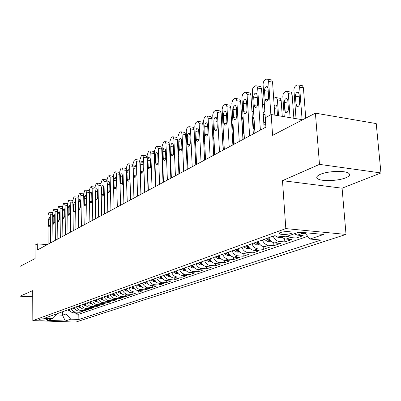 <?xml version="1.0" encoding="UTF-8"?>
<svg xmlns="http://www.w3.org/2000/svg" width="401" height="401" viewBox="0 0 401 401"><rect width="100%" height="100%" fill="white"/><g stroke="black" fill="none" stroke-linecap="round" stroke-linejoin="round"><path stroke-width="0.6" d="M320.259 174.37C316.519 176.069 315.782 177.613 318.043 178.996C322.284 181.608 338.509 180.896 345.807 177.773C349.883 176.019 350.669 174.41 348.173 172.936C343.737 170.36 327.176 171.217 320.259 174.37M280.244 232.545C278.931 233.041 278.66 233.502 279.432 233.923C282.625 234.785 286.429 234.655 290.835 233.537C292.194 233.031 292.474 232.56 291.672 232.129C288.419 231.277 284.61 231.417 280.244 232.545M380.95 172.951L376.223 123.583L315.402 113.147L319.487 164.375L282.484 180.666L285.823 228.6L346.023 234.425L342.088 188.189L380.95 172.951L319.487 164.375M285.823 228.6L32.822 320.61L75.794 322.078L346.023 234.425M32.822 320.61L32.707 290.625L20.07 296.189L32.727 296.785M20.07 296.189L20.05 266.379L35.077 258.58L35.017 245.121L37.303 243.858L37.333 249.998L266.038 127.072L265.417 117.709L271.176 114.526L272.59 135.358L315.402 113.147M69.258 309.346C70.12 311.472 71.604 312.635 73.709 312.835L77.969 313.006L74.917 314.053L74.897 312.885M71.288 308.615C72.15 310.755 73.639 311.923 75.754 312.128L80.03 312.299L80.01 311.096M80.03 312.299L83.157 311.221L78.857 311.051C76.731 310.845 75.233 309.667 74.36 307.512M79.588 305.637C80.471 307.813 81.984 309.011 84.13 309.216L88.466 309.397L85.268 310.499L85.243 309.266M84.942 303.712C85.834 305.918 87.363 307.131 89.528 307.341L93.909 307.532L90.626 308.655L90.606 307.387M90.431 301.742C91.333 303.978 92.877 305.201 95.062 305.422L99.483 305.617L96.12 306.77L96.095 305.467M96.055 299.727C96.967 301.983 98.531 303.226 100.736 303.452L105.192 303.652L101.749 304.835L101.719 303.497M101.819 297.657C102.746 299.943 104.32 301.201 106.551 301.432L111.052 301.642L107.518 302.855L107.488 301.477M107.729 295.532C108.671 297.848 110.265 299.126 112.511 299.362L117.057 299.577L113.433 300.82L113.398 299.402M113.799 293.352C114.751 295.702 116.36 296.996 118.631 297.236L123.217 297.462L119.503 298.74L119.463 297.276M120.024 291.116C120.992 293.497 122.621 294.81 124.911 295.056L129.543 295.291L125.729 296.6L125.683 295.096M126.415 288.825C127.398 291.231 129.042 292.565 131.358 292.815L136.029 293.061L132.114 294.404L132.069 292.855M132.982 286.464C133.974 288.91 135.638 290.259 137.979 290.519L142.696 290.77L138.676 292.154L138.626 290.555M139.728 284.043C140.736 286.52 142.42 287.893 144.776 288.159L149.543 288.419L145.413 289.838L145.357 288.189M146.661 281.557C147.683 284.063 149.388 285.457 151.768 285.728L156.58 286.003L152.335 287.462L152.275 285.758M153.789 278.996C154.826 281.542 156.545 282.956 158.956 283.236L163.814 283.517L159.448 285.016L159.387 283.261M161.122 276.364C162.174 278.946 163.914 280.379 166.345 280.665L171.252 280.961L166.766 282.505L166.696 280.69M168.666 273.657C169.733 276.274 171.498 277.733 173.949 278.028L178.906 278.334L174.29 279.918L174.214 278.043M176.43 270.865C177.518 273.522 179.297 275.006 181.778 275.307L186.786 275.627L182.034 277.261L181.949 275.317M184.43 267.998C185.533 270.69 187.337 272.194 189.838 272.51L194.896 272.84L190.004 274.52L189.914 272.515M192.67 265.036C193.788 267.773 195.613 269.302 198.144 269.622L203.257 269.968L198.209 271.703L198.114 269.622M201.162 261.988C202.299 264.765 204.149 266.319 206.705 266.65L211.868 267.011L206.67 268.795L206.565 266.64M209.923 258.845C211.076 261.668 212.951 263.246 215.532 263.587L220.745 263.958L215.387 265.803L215.272 263.562M218.961 255.597C220.134 258.465 222.029 260.074 224.64 260.424L229.908 260.815L224.38 262.715L224.254 260.379M228.289 252.249C229.482 255.161 231.402 256.8 234.044 257.156L239.362 257.567L233.653 259.527L233.517 257.091M237.923 248.79C239.141 251.748 241.081 253.417 243.748 253.788L249.126 254.214L243.232 256.239L243.081 253.693M247.878 245.217C249.116 248.224 251.081 249.918 253.778 250.304L259.211 250.75L253.121 252.841L252.956 250.169M258.169 241.522C259.432 244.58 261.422 246.309 264.149 246.705L269.637 247.166L263.342 249.332L263.161 246.525M268.82 237.698C270.104 240.811 272.124 242.57 274.875 242.976L280.424 243.462L273.908 245.698L273.713 242.745M281.342 236.415L282.835 237.863L284.905 238.916L291.582 239.628L284.84 241.943L284.625 238.826M294.244 233.803L297.477 235.131L303.141 235.658L296.159 238.059L295.918 234.75M46.476 319.818L47.789 319.186C45.769 318.65 43.223 318.65 40.145 319.186L38.857 319.813C40.857 320.344 43.393 320.344 46.476 319.818L46.466 318.865M62.516 311.762L62.556 315.171L66.01 313.963L70.746 319.171L78.872 319.462L320.96 240.044L309.998 239.041L323.657 234.465L299.041 232.119L285.672 236.811L274.219 235.758L44.501 318.234L52.857 318.534L57.549 313.547M70.746 319.171L65.293 321L47.579 320.384L52.857 318.534M74.917 314.053L78.791 314.204L307.742 236.329M305.647 233.818L302.189 233.492L298.945 232.154M296.159 238.059L290.53 237.542L287.322 236.234M284.84 241.943L279.271 241.452C276.505 241.036 274.474 239.267 273.181 236.134M273.908 245.698L268.394 245.227C265.657 244.826 263.657 243.086 262.384 240.009M263.342 249.332L257.888 248.881C255.176 248.49 253.201 246.78 251.953 243.753M253.121 252.841L247.723 252.409C245.041 252.034 243.091 250.354 241.863 247.377M243.232 256.239L237.888 255.823C235.237 255.457 233.307 253.808 232.104 250.881M233.653 259.527L228.364 259.131C225.743 258.775 223.838 257.156 222.655 254.274M224.38 262.715L219.141 262.334C216.545 261.988 214.665 260.399 213.502 257.557M215.387 265.803L210.204 265.437C207.638 265.101 205.778 263.537 204.635 260.74M206.67 268.795L201.538 268.444C198.996 268.119 197.162 266.58 196.034 263.828M198.209 271.703L193.132 271.367C190.615 271.051 188.806 269.537 187.693 266.825M190.004 274.52L184.976 274.199C182.485 273.893 180.696 272.399 179.603 269.728M182.034 277.261L177.057 276.951C174.59 276.65 172.821 275.181 171.743 272.55M174.29 279.918L169.362 279.622C166.921 279.332 165.172 277.888 164.114 275.292M166.766 282.505L161.884 282.214C159.468 281.933 157.738 280.51 156.696 277.953M159.448 285.016L154.621 284.74C152.225 284.464 150.515 283.066 149.488 280.54M152.335 287.462L147.553 287.196C145.182 286.926 143.493 285.547 142.48 283.056M145.413 289.838L140.676 289.582C138.33 289.322 136.656 287.963 135.658 285.507M138.676 292.154L133.984 291.908C131.663 291.652 130.009 290.309 129.022 287.888M132.114 294.404L127.468 294.169C125.167 293.918 123.533 292.6 122.561 290.209M125.729 296.6L121.122 296.369C118.846 296.128 117.227 294.825 116.27 292.464M119.503 298.74L114.942 298.519C112.686 298.279 111.082 296.996 110.14 294.67M113.433 300.82L108.917 300.61C106.681 300.379 105.097 299.111 104.165 296.81M107.518 302.855L103.042 302.65C100.826 302.424 99.263 301.176 98.34 298.905M101.749 304.835L97.313 304.64C95.122 304.419 93.568 303.186 92.661 300.94M96.12 306.77L91.724 306.58C89.553 306.364 88.019 305.146 87.122 302.93M90.626 308.655L86.275 308.474C84.12 308.264 82.601 307.061 81.714 304.87M85.268 310.499L80.952 310.324C78.817 310.113 77.313 308.93 76.441 306.765M65.97 310.524L66.01 313.963M302.665 119.759L271.176 114.526M47.343 244.62L37.303 243.858M56.3 314.935L62.556 315.171L65.293 321M78.791 314.204L78.872 319.462M309.998 239.041L304.675 232.655M282.484 180.666L342.088 188.189M48.16 244.179L47.935 215.578L48.857 212.58L49.328 212.289L49.644 212.234L50.295 214.139L50.541 242.901M48.396 219.683L49.378 217.247L49.904 218.781L49.955 224.635L48.977 227.066L48.441 225.517L48.396 219.683L49.914 219.818M52.426 212.495L52.681 212.57M70.381 311.231L67.523 309.968M69.458 309.833L69.072 309.412M68.471 309.627L69.919 310.655M52.947 241.608L52.681 212.69L53.624 209.653L54.105 209.357L54.436 209.302L55.097 211.222L55.383 240.294M53.158 216.836L54.17 214.37L54.706 215.913L54.762 221.833L53.759 224.299L53.213 222.735L53.158 216.836L54.716 216.981M57.238 209.568L57.543 209.678M57.849 238.971L57.543 209.733L58.501 206.66L58.997 206.355L59.343 206.299L60.015 208.229L60.34 237.633M58.035 213.923L59.072 211.422L59.619 212.976L59.684 218.961L58.651 221.462L58.095 219.888L58.035 213.923L59.629 214.074M62.16 206.57L62.521 206.721L62.867 236.274M65.418 234.901L65.052 205.167L64.366 203.222L64.005 203.282L63.498 203.593L62.521 206.71M63.027 210.941L64.095 208.405L64.651 209.974L64.721 216.024L63.664 218.56L63.097 216.971L63.027 210.941L64.661 211.096M67.203 203.502L67.614 203.703M68.005 233.512L67.614 203.613L68.616 200.45L69.132 200.129L69.508 200.074L70.21 202.034L70.621 232.104M68.14 207.888L69.238 205.317L69.804 206.896L69.884 213.016L68.797 215.588L68.22 213.989L68.14 207.888L69.819 208.049M72.365 200.36L72.837 200.625M75.508 309.437L72.566 308.158M74.581 308.048L74.155 307.587M73.538 307.808L75.112 308.95M80.761 307.597L80.105 307.617L77.734 306.299M79.829 306.219L79.363 305.717M78.731 305.943L80.365 307.116M86.14 305.712L85.418 305.732L83.027 304.399M85.207 304.349L84.696 303.803M84.05 304.033L85.744 305.231M91.654 303.783L90.867 303.803L88.451 302.454M90.721 302.429L90.155 301.843M89.493 302.078L91.258 303.306M73.273 230.68L72.837 200.435L73.859 197.232L74.385 196.906L74.781 196.846L75.493 198.821L75.954 229.242M73.378 204.761L74.506 202.149L75.082 203.743L75.177 209.934L74.055 212.54L73.468 210.926L73.378 204.761L75.102 204.931M77.654 197.142L78.19 197.482M97.308 301.803L96.446 301.828L94.004 300.459M96.37 300.464L95.754 299.833M95.077 300.073L96.907 301.326M78.671 227.778L78.185 197.182L79.228 193.934L79.774 193.598L80.185 193.538L80.912 195.528L81.418 226.304M78.746 201.553L79.909 198.906L80.496 200.51L80.596 206.776L79.443 209.417L78.847 207.793L78.746 201.553L80.516 201.733M83.072 193.838L83.674 194.274M84.205 224.806L83.669 193.848L84.736 190.55L85.293 190.209L85.729 190.144L86.461 192.149L87.027 223.292M84.25 198.264C84.34 196.54 84.741 195.643 85.448 195.583L86.04 197.197L86.155 203.533C86.065 205.252 85.674 206.149 84.972 206.214L84.36 204.58L84.25 198.264L86.065 198.455M88.626 190.46L89.303 191.001M89.879 221.753L89.293 190.43L90.38 187.087L90.957 186.736L91.408 186.671L92.155 188.691L92.776 220.199M89.894 194.896C89.989 193.137 90.4 192.229 91.127 192.169L91.734 193.798L91.854 200.209C91.764 201.964 91.358 202.871 90.636 202.931L90.014 201.282L89.894 194.896L91.759 195.092M94.325 186.991L95.072 187.668M95.704 218.625L95.057 186.926L96.175 183.528L96.761 183.167L97.237 183.102L97.999 185.137L98.671 217.031M95.684 191.437C95.779 189.643 96.205 188.721 96.952 188.67L97.568 190.315L97.704 196.801C97.613 198.585 97.192 199.508 96.446 199.563L95.819 197.904L95.684 191.437L97.598 191.643M100.17 183.432L100.997 184.285M101.679 215.412L100.977 183.327L102.12 179.879L102.721 179.508L103.222 179.442L103.994 181.493L104.726 213.773M101.623 187.889C101.724 186.064 102.16 185.127 102.932 185.082L103.558 186.736L103.709 193.302C103.613 195.122 103.177 196.054 102.41 196.104L101.769 194.435L101.623 187.889L103.588 188.104M106.165 179.783L107.077 180.861M103.102 299.778L102.165 299.803L99.699 298.414M102.16 298.449L101.498 297.773M100.801 298.018L102.696 299.296M109.042 297.697L108.034 297.727L105.543 296.319M108.105 296.379L107.383 295.657M106.666 295.913L108.636 297.216M115.142 295.562L114.049 295.597L111.533 294.169M114.2 294.259L113.423 293.487M112.691 293.753L114.726 295.076M121.403 293.377L120.225 293.412L117.678 291.958M118.866 291.532L120.46 292.765L120.44 292.073L119.618 291.266M120.46 292.765L120.982 292.885M127.829 291.131L126.561 291.166L123.989 289.692M126.881 289.848L125.979 288.981M125.207 289.256L127.398 290.63M126.906 189.984L127.127 197.733M107.814 212.114L107.052 179.633L108.22 176.134L108.836 175.753L109.363 175.688L110.15 177.748L110.947 210.435M107.724 184.249C107.824 182.385 108.275 181.432 109.072 181.397L109.709 183.062L109.869 189.713C109.774 191.563 109.323 192.515 108.531 192.555L107.879 190.871L107.724 184.249L109.744 184.475M112.32 176.034L113.328 177.468M134.43 288.825L133.067 288.86L130.47 287.367M133.483 287.552L132.515 286.635M131.723 286.921L133.989 288.314M133.683 184.916L133.543 185.212M114.115 208.731L113.288 175.844L114.48 172.29L115.117 171.899L115.673 171.834L116.465 173.909L117.333 207.001M120.571 205.262L119.734 174.295L116.465 173.909M113.984 180.51C114.084 178.605 114.551 177.643 115.378 177.618L116.024 179.292L116.195 186.024C116.095 187.914 115.638 188.876 114.816 188.911L114.155 187.212L113.984 180.51L116.059 180.746M118.641 172.184L119.734 174.295M141.212 286.454L139.749 286.494L137.127 284.981M140.26 285.196L139.227 284.224M138.41 284.52L140.054 285.803L140.761 285.933M120.591 205.252L119.693 171.949L120.917 168.34L121.568 167.939L122.155 167.869L122.962 169.959L123.894 203.472M127.157 201.718L126.26 170.36L122.962 169.959M120.415 176.666C120.521 174.726 121.002 173.748 121.854 173.728L122.511 175.417L122.696 182.234C122.596 184.164 122.12 185.142 121.272 185.167L120.601 183.457L120.415 176.666L122.551 176.916M125.132 168.235L125.448 168.275L126.26 170.36M148.185 284.018L146.616 284.063L143.964 282.525M147.232 282.77L146.124 281.748M145.287 282.048L146.951 283.357L147.718 283.487M147.889 176.821L147.593 176.801M147.974 187.924L148.26 187.583M147.688 171.047L147.403 171.202M127.242 201.673L126.275 167.944L127.528 164.28L128.2 163.869L128.816 163.798L129.633 165.904L130.636 199.848M133.934 198.079L132.967 166.315L129.633 165.904M127.022 172.721C127.132 170.741 127.628 169.743 128.51 169.738L129.177 171.438L129.378 178.34C129.272 180.31 128.781 181.302 127.904 181.322L127.222 179.598L127.022 172.721L129.222 172.986M131.799 164.174L132.14 164.215L132.967 166.315M155.352 281.517L153.678 281.562L150.997 279.998M154.395 280.279L153.212 279.201M152.355 279.512L154.034 280.835L155.362 280.775M155.342 173.638L154.946 173.011M155.327 183.563L155.663 182.53M155.087 167.082L154.731 167.037M134.079 197.999L133.037 163.834L134.325 160.104L135.012 159.683L135.663 159.618L136.49 161.733L137.573 196.124M140.896 194.335L139.859 162.159L136.49 161.733M133.814 168.666C133.929 166.641 134.44 165.628 135.358 165.633L136.029 167.342L136.25 174.335C136.139 176.35 135.628 177.357 134.721 177.362L134.029 175.628L133.814 168.666L136.079 168.941M138.656 159.999L139.022 160.049L139.859 162.159M162.731 278.946L160.936 278.996L158.225 277.402M161.768 277.713L160.505 276.585M159.623 276.901L161.322 278.249L162.676 278.179M162.861 178.174L162.55 170.014M162.761 163.638L162.285 163.052M141.112 194.219L139.994 159.603L141.312 155.814L142.024 155.382L142.706 155.317L143.543 157.443L144.706 192.285M148.064 190.485L146.946 157.884L143.543 157.443M140.801 164.49C140.916 162.425 141.448 161.397 142.395 161.413L143.077 163.132L143.312 170.219C143.197 172.275 142.671 173.302 141.733 173.292L141.032 171.548L140.801 164.49L143.132 164.786M145.703 155.708L146.104 155.758L146.946 157.884M170.084 159.478L171.082 178.109M170.32 276.294L168.4 276.349L165.663 274.735M169.352 275.076L168.009 273.893M167.097 274.219L168.821 275.587L169.798 275.713M148.35 190.33L147.147 155.252L148.5 151.403L149.232 150.956L149.954 150.891L150.801 153.032L152.049 188.34M155.433 186.52L154.24 153.488L150.801 153.032M147.989 160.2C148.109 158.084 148.661 157.042 149.638 157.072L150.33 158.801L150.581 165.979C150.465 168.084 149.919 169.127 148.941 169.107L148.235 167.347L147.989 160.2L150.39 160.51M152.956 151.292L153.382 151.347L154.24 153.488M155.804 186.325L154.51 150.776L155.899 146.861L156.651 146.4L157.418 146.34L158.275 148.49L159.608 184.28M163.027 182.44L161.743 148.961L158.275 148.49M155.382 155.783C155.508 153.618 156.079 152.555 157.097 152.606L157.793 154.345L158.064 161.618C157.944 163.773 157.377 164.831 156.365 164.796L155.648 163.027L155.382 155.783L157.859 156.109M160.415 146.751L160.881 146.811L161.743 148.961M163.473 182.199L162.089 146.17L163.518 142.185L164.29 141.708L165.102 141.648L165.964 143.814L167.397 180.094M170.841 178.239L169.473 144.3L165.964 143.814M162.996 151.237C163.127 149.017 163.723 147.939 164.776 148.004L165.483 149.753L165.768 157.127C165.643 159.332 165.057 160.41 164.004 160.36L163.277 158.58L162.996 151.237L165.553 151.578M168.099 142.069L168.6 142.139L169.473 144.3M171.377 177.954L169.899 141.423L171.362 137.368L172.159 136.876L173.016 136.821L173.889 138.997L175.417 175.778M178.896 173.909L177.432 139.498L173.889 138.997M170.841 146.55C170.976 144.28 171.593 143.182 172.686 143.267L173.397 145.022L173.708 152.5C173.573 154.761 172.966 155.854 171.879 155.783L171.142 153.999L170.841 146.55L173.478 146.916M176.009 137.252L176.555 137.332L177.432 139.498M179.523 173.573L177.944 136.53L179.447 132.405L180.27 131.899L181.177 131.849L182.059 134.029L183.693 171.332M187.197 169.448L185.638 134.551L182.059 134.029M178.921 141.723C179.067 139.393 179.708 138.28 180.841 138.385L181.558 140.15L181.889 147.733C181.748 150.049 181.117 151.162 179.984 151.072L179.242 149.272L178.921 141.723L181.643 142.109M184.164 132.29L184.756 132.375L185.638 134.551M187.924 169.057L186.229 131.127L186.901 128.325L188.63 126.766L189.598 126.721L190.48 128.911L192.224 166.746M195.763 164.846L194.094 129.453L190.48 128.911M187.252 136.751C187.402 134.355 188.074 133.222 189.252 133.353L189.974 135.122L190.325 142.816C190.179 145.192 189.518 146.325 188.345 146.21L187.598 144.405L187.252 136.751L190.069 137.157M192.565 127.167L193.207 127.267L194.094 129.453M196.59 164.4L194.781 125.924L195.472 123.072L197.252 121.473L198.279 121.433L199.167 123.628L201.026 162.014M204.6 160.094L202.821 124.19L199.167 123.628M195.848 131.618C196.009 129.157 196.701 128.004 197.929 128.165L198.655 129.939L199.031 137.744C198.876 140.185 198.189 141.332 196.966 141.192L196.214 139.383L195.848 131.618L198.756 132.049M201.232 121.889L201.929 121.999L202.821 124.19M205.538 159.593L203.608 120.551L204.315 117.648L206.149 116.009L207.247 115.979L208.134 118.175L210.119 157.132M213.718 155.192L211.828 118.761L208.134 118.175M204.716 126.32C204.886 123.794 205.608 122.621 206.886 122.806L207.613 124.591L208.014 132.505C207.848 135.012 207.132 136.185 205.863 136.014L205.106 134.2L204.716 126.32L207.723 126.781M210.174 116.445L210.936 116.566L211.828 118.761M214.771 154.626L212.715 115.007L213.442 112.054L215.337 110.365L216.505 110.345L217.392 112.546L219.507 152.084M223.141 150.129L221.126 113.152L217.392 112.546M213.873 120.851C214.054 118.25 214.806 117.062 216.139 117.282L216.866 119.062L217.292 127.097C217.116 129.678 216.37 130.871 215.046 130.666L214.289 128.846L213.873 120.851L216.986 121.338M219.407 110.821L220.234 110.957L221.126 113.152M224.319 149.498L222.124 109.278L222.876 106.27L224.831 104.541L226.074 104.531L226.956 106.731L229.212 146.866M232.876 144.896L230.73 107.358L226.956 106.731M223.332 115.202C223.522 112.521 224.309 111.313 225.698 111.573L226.425 113.353L226.881 121.508C226.695 124.17 225.913 125.378 224.53 125.142L223.778 123.318L223.332 115.202L226.555 115.724M228.941 105.012L229.843 105.162L230.73 107.358M234.184 144.195L231.848 103.363L232.62 100.3L234.64 98.516L235.968 98.526L236.846 100.721L239.247 141.473M242.946 139.488L240.66 101.373L236.846 100.721M233.106 109.363C233.312 106.601 234.139 105.373 235.582 105.674L236.304 107.453L236.79 115.734C236.59 118.475 235.773 119.704 234.334 119.428L233.582 117.603L233.106 109.363L236.45 109.914M238.795 99.012L239.778 99.182L240.66 101.373M244.389 138.706L241.903 97.242L242.695 94.12L244.785 92.285L246.204 92.315L247.071 94.501L249.628 135.894M253.357 133.889L250.931 95.177L247.071 94.501M243.217 103.328C243.437 100.476 244.299 99.222 245.808 99.573L246.525 101.348L247.041 109.759C246.826 112.586 245.968 113.839 244.47 113.513L243.723 111.694L243.217 103.328L246.68 103.914M248.981 92.806L250.054 92.997L250.931 95.177M254.956 133.032L252.319 91.313C252.309 89.102 252.941 87.498 254.219 86.496L255.282 85.844L256.8 85.889L257.658 88.065L260.379 130.114M264.139 128.094L261.557 88.771L257.658 88.065M253.678 97.077C253.913 94.135 254.82 92.862 256.394 93.268L257.101 95.032L257.648 103.573C257.422 106.496 256.525 107.769 254.956 107.388L254.214 105.578L253.678 97.077L257.272 97.709M259.517 86.385L260.695 86.601L261.557 88.771M265.898 127.152L263.086 84.761C263.076 82.521 263.728 80.882 265.051 79.844L266.154 79.167L267.778 79.243L268.615 81.403L270.875 114.696M274.83 115.137L272.56 82.135L268.615 81.403M264.505 90.611C264.76 87.563 265.713 86.27 267.362 86.736L268.053 88.491L268.64 97.167C268.389 100.19 267.447 101.483 265.808 101.047L265.081 99.242L264.505 90.611L268.239 91.283M270.424 79.739L271.713 79.979L272.56 82.135M178.129 273.572L176.089 273.627L173.312 271.988M177.162 272.359L175.733 271.116M174.796 271.457L176.535 272.845L177.588 272.966M186.179 270.765L183.999 270.825L181.197 269.156M185.202 269.562L183.683 268.264M182.721 268.61L184.48 270.023L185.613 270.134M194.47 267.878L192.149 267.943L189.312 266.244M193.488 266.68L191.879 265.322M190.881 265.678L192.665 267.116L193.873 267.216M203.016 264.901L200.545 264.971L197.673 263.241M203.778 141.242L204.64 141.558M202.029 263.708L200.32 262.289M199.292 262.66L201.096 264.119L202.39 264.209M214.59 154.726L213.753 138.661L212.746 136.47M211.828 261.833L209.202 261.903L206.299 260.144M210.836 260.645L209.026 259.166M207.969 259.547L209.793 261.031L211.172 261.101M223.387 149.999L222.164 132.255M220.926 258.665L218.129 258.74L215.192 256.951M219.858 257.452L218.009 255.943M216.916 256.334L218.761 257.843L220.229 257.893M230.319 255.397L227.342 255.482L224.37 253.658M229.312 254.229L227.277 252.615M226.149 253.016L228.019 254.555L229.567 254.575M240.019 252.023L236.851 252.114L233.848 250.254M233.673 144.47L232.58 125.433L232.961 122.932M239.016 250.876L236.846 249.176M235.683 249.597L237.577 251.156L239.212 251.136M250.044 248.54L246.68 248.635L243.638 246.74M243.151 139.373L241.993 120.059L243.041 116.315M249.076 247.457L246.735 245.628M245.532 246.059L247.452 247.653L249.141 247.542M243.477 123.533L243.206 125.448L243.683 133.312L244.159 134.821M260.404 244.941L256.83 245.036L253.753 243.106M255.713 242.404L257.658 244.024L259.337 243.833L256.961 241.958M253.928 116.811L252.976 119.974L253.477 127.954L254.264 129.754L254.755 129.894M253.502 110.064L251.998 112.245M271.131 241.217L267.332 241.317L264.214 239.352M266.244 238.625L268.214 240.274L269.928 240.064L267.532 238.159M264.8 110.581L263.151 113.042M263.838 123.518L264.379 124.215L265.693 124.049M264.349 103.814L262.635 105.207M282.274 116.37L281.151 100.491L280.239 98.34L279.126 98.14M273.683 98.476L275.061 97.644L276.525 97.684L277.432 99.839L278.545 115.754M282.234 237.362L278.199 237.472L275.357 235.863M278.71 236.174L280.9 236.374M277.467 115.573L276.901 106.561L276.154 104.811L274.174 105.623M293.868 118.295L292.093 94.295L291.196 92.155L289.978 91.929M284.264 116.701L282.84 96.751C282.82 94.586 283.467 93.017 284.78 92.04L285.878 91.408L287.447 91.468L288.339 93.613L290.093 117.668M284.269 102.43L284.865 110.781L285.637 112.571C287.261 112.952 288.184 111.714 288.404 108.846L287.798 100.45L287.061 98.711C285.432 98.3 284.499 99.538 284.269 102.43L287.988 103.082M305.752 118.155L303.417 87.879L302.534 85.759L301.206 85.508M296.033 118.656L293.933 90.42C293.908 88.22 294.575 86.616 295.933 85.614L297.071 84.957L298.75 85.047L299.627 87.172L302.098 119.663M299.221 96.034L299.707 103.488M295.427 96.18L296.058 104.661L296.82 106.435C298.514 106.882 299.482 105.618 299.722 102.656L299.076 94.13L298.354 92.4C296.65 91.929 295.677 93.187 295.427 96.18L299.206 96.857M75.754 312.128L73.709 312.835M302.189 233.492L297.477 235.131M290.53 237.542L285.978 239.121M279.271 241.452L274.875 242.976M268.394 245.227L264.149 246.705M257.888 248.881L253.778 250.304M247.723 252.409L243.748 253.788M237.888 255.823L234.044 257.156M228.364 259.131L224.64 260.424M219.141 262.334L215.532 263.587M210.204 265.437L206.705 266.65M201.538 268.444L198.144 269.622M193.132 271.367L189.838 272.51M184.976 274.199L181.778 275.307M177.057 276.951L173.949 278.028M169.362 279.622L166.345 280.665M161.884 282.214L158.956 283.236M154.621 284.74L151.768 285.728M147.553 287.196L144.776 288.159M140.676 289.582L137.979 290.519M133.984 291.908L131.358 292.815M127.468 294.169L124.911 295.056M121.122 296.369L118.631 297.236M114.942 298.519L112.511 299.362M108.917 300.61L106.551 301.432M103.042 302.65L100.736 303.452M97.313 304.64L95.062 305.422M91.724 306.58L89.528 307.341M86.275 308.474L84.13 309.216M80.952 310.324L78.857 311.051M47.518 319.046L47.524 319.447M52.696 214.365L50.295 214.139M48.441 225.517L49.869 225.638M69.914 311.246L70.28 311.116M57.559 211.452L55.097 211.222M53.213 222.735L54.671 222.866M62.541 208.475L60.015 208.229M58.095 219.888L59.589 220.024M67.639 205.422L65.052 205.167M63.097 216.971L64.626 217.111M72.862 202.299L70.21 202.034M68.22 213.989L69.784 214.134M74.987 309.452L75.393 309.306M80.175 307.612L80.631 307.452M85.493 305.732L85.999 305.552M90.942 303.803L91.498 303.607M90.997 302.925L91.002 303.231M78.215 199.096L75.493 198.821M73.468 210.926L75.067 211.081M96.521 301.828L97.132 301.612M96.596 300.87L96.601 301.241M83.704 195.818L80.912 195.528M78.847 207.793L80.481 207.954M89.328 192.455L86.461 192.149M84.36 204.58L86.035 204.746M95.102 189.006L92.155 188.691M90.014 201.282L91.734 201.457M101.022 185.473L97.999 185.137M95.819 197.904L97.573 198.084M107.102 181.843L103.994 181.493M101.769 194.435L103.568 194.625M102.245 299.803L102.912 299.567M102.33 298.755L102.34 299.201M108.11 297.722L108.836 297.467M108.215 296.58L108.225 297.111M114.13 295.592L114.917 295.316M114.25 294.349L114.265 294.966M120.305 293.407L121.157 293.106M126.641 291.166L127.568 290.835M126.796 289.788L126.816 290.504M113.343 178.119L110.15 177.748M107.879 190.871L109.724 191.071M133.147 288.86L134.145 288.504M133.327 287.442L133.348 288.189M114.155 187.212L116.044 187.422M139.834 286.494L140.906 286.113M140.034 285.036L140.054 285.803M120.601 183.457L122.536 183.678M146.701 284.063L147.854 283.652M147.994 179.894L147.698 179.859M148.225 186.585L147.929 186.55M146.921 282.56L146.951 283.357M127.222 179.598L129.207 179.828M153.763 281.562L154.997 281.126M155.433 176.119L155.057 176.074M155.583 182.881L155.302 182.851M154.004 280.013L154.034 280.835M134.029 175.628L136.069 175.869M161.022 278.991L162.345 278.525M161.292 277.392L161.322 278.249M141.032 171.548L143.122 171.803M170.39 160.921L170.691 160.961M168.49 276.349L169.909 275.848M168.786 274.695L168.821 275.587M148.235 167.347L150.38 167.618M155.648 163.027L157.849 163.307M163.277 158.58L165.543 158.876M171.142 153.999L173.463 154.305M179.242 149.272L181.628 149.603M187.598 144.405L190.049 144.751M196.214 139.383L198.736 139.743M205.106 134.2L207.698 134.581M214.289 128.846L216.951 129.252M223.778 123.318L226.515 123.744M233.582 117.603L236.395 118.054M243.723 111.694L246.615 112.17M254.214 105.578L257.191 106.08M265.081 99.242L268.139 99.779M178.164 156.661L178.806 156.746M176.174 273.627L177.693 273.091M176.495 271.918L176.535 272.845M186.43 152.315L187.177 152.415M184.089 270.825L185.708 270.254M184.44 269.061L184.48 270.023M194.961 147.844L195.813 147.964M192.239 267.938L193.964 267.327M192.62 266.114L192.665 267.116M203.763 143.252L204.731 143.388M200.635 264.966L202.48 264.314M201.046 263.076L201.096 264.119M212.856 138.53L213.753 138.661M209.292 261.903L211.257 261.206M209.738 259.943L209.793 261.031M222.244 133.668L222.5 133.703M218.224 258.74L220.314 257.998M218.705 256.71L218.761 257.843M227.437 255.477L229.663 254.69M227.953 253.367L228.019 254.555M236.951 252.109L239.317 251.272M237.507 249.918L237.577 251.156M246.775 248.63L249.297 247.738M243.597 125.508L243.206 125.448M244.069 133.373L243.683 133.312M247.372 246.354L247.452 247.653M256.931 245.036L259.612 244.089M254.144 120.16L252.976 119.974M254.645 128.135L253.477 127.954M257.572 242.665L257.658 244.024M267.437 241.317L270.284 240.309M265.066 114.651L263.236 114.345M265.602 122.741L263.768 122.445M268.119 238.846L268.214 240.274M277.432 99.839L281.151 100.491M278.299 237.472L281.296 236.41M277.076 109.082L274.384 108.626M288.339 93.613L292.093 94.295M287.943 111.303L284.865 110.781M299.627 87.172L303.417 87.879M299.221 105.212L296.058 104.661M317.787 175.758L318.043 178.996M279.367 232.961L279.432 233.923M52.556 212.51L49.644 212.234M57.378 209.583L54.436 209.302M62.31 206.585L59.343 206.299M67.358 203.518L64.366 203.222M72.531 200.375L69.508 200.074M77.834 197.157L74.781 196.846M83.268 193.858L80.185 193.538M88.837 190.48L85.729 190.144M94.546 187.011L91.408 186.671M100.405 183.457L97.237 183.102M106.42 179.808L103.222 179.442M112.596 176.064L109.363 175.688M118.937 172.219L115.673 171.834M125.448 168.275L122.155 167.869M132.14 164.215L128.816 163.798M127.904 181.322L128.155 181.347M139.022 160.049L135.663 159.618M134.721 177.362L134.992 177.397M162.28 163.017L162.741 163.077M146.104 155.758L142.706 155.317M141.733 173.292L142.029 173.327M170.059 158.891L170.61 158.961M153.382 151.347L149.954 150.891M148.941 169.107L149.262 169.147M160.881 146.811L157.418 146.34M156.365 164.796L156.711 164.841M168.6 142.139L165.102 141.648M164.004 160.36L164.38 160.405M176.555 137.332L173.016 136.821M171.879 155.783L172.285 155.839M184.756 132.375L181.177 131.849M179.984 151.072L180.43 151.132M193.207 127.267L189.598 126.721M188.345 146.21L188.826 146.275M201.929 121.999L198.279 121.433M196.966 141.192L197.492 141.267M210.936 116.566L207.247 115.979M205.863 136.014L206.435 136.099M220.234 110.957L216.505 110.345M215.046 130.666L215.668 130.761M229.843 105.162L226.074 104.531M224.53 125.142L225.212 125.247M239.778 99.182L235.968 98.526M234.334 119.428L235.081 119.543M250.054 92.997L246.204 92.315M244.47 113.513L245.287 113.648M260.695 86.601L256.8 85.889M254.956 107.388L255.853 107.543M271.713 79.979L267.778 79.243M265.808 101.047L266.795 101.217M178.079 154.651L178.721 154.736M186.345 150.3L187.087 150.4M194.866 145.824L195.718 145.944M203.663 141.227L204.34 141.322M254.755 129.829L254.264 129.754M265.156 124.34L264.379 124.215M276.525 97.684L280.239 98.34M287.447 91.468L291.196 92.155M286.57 112.726L285.637 112.571M298.75 85.047L302.534 85.759M297.838 106.616L296.82 106.435"/></g></svg>
